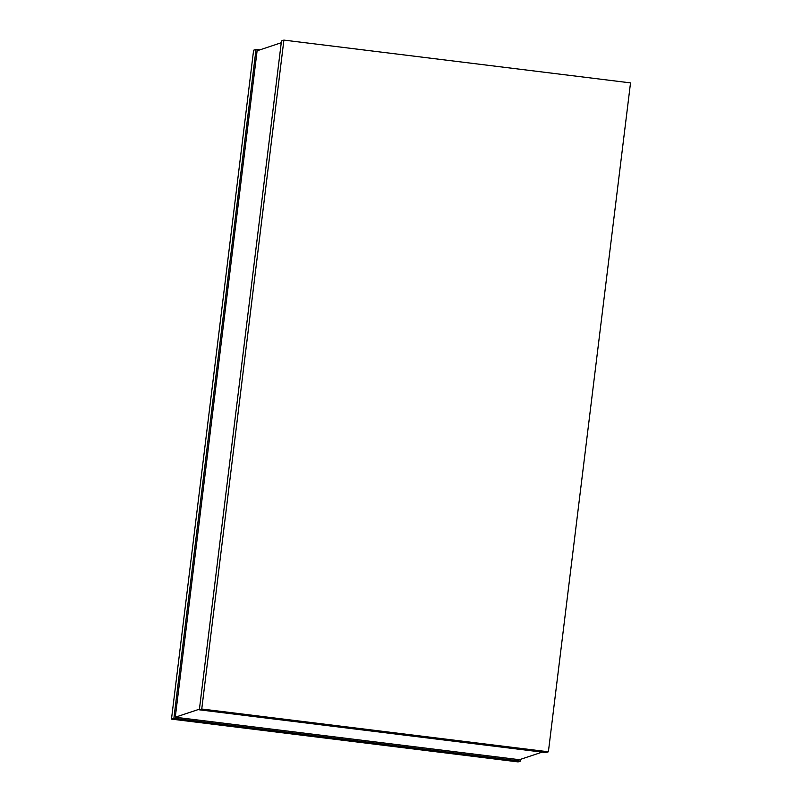 <?xml version="1.0" encoding="UTF-8"?>
<svg xmlns="http://www.w3.org/2000/svg" width="802" height="802" viewBox="0 0 802 802"><rect width="100%" height="100%" fill="white"/><g stroke="black" fill="none" stroke-linecap="round" stroke-linejoin="round"><path stroke-width="1.2" d="M199.427 709.168L175.277 717.229L257.101 50.787L281.261 42.727M542.152 752.126L519.435 759.705L175.277 717.229M520.739 759.273L520.518 761.098L173.884 718.311L256.018 49.403L259.848 49.874M520.518 761.098L518.112 761.9L171.478 719.113L173.884 718.311M171.478 719.113L253.612 50.205L256.018 49.403M545.982 752.597L199.347 709.81L281.482 40.902L283.888 40.1L630.522 82.887L548.388 751.795L545.982 752.597M548.388 751.795L201.753 709.008L199.347 709.81M201.753 709.008L283.888 40.1"/></g></svg>
